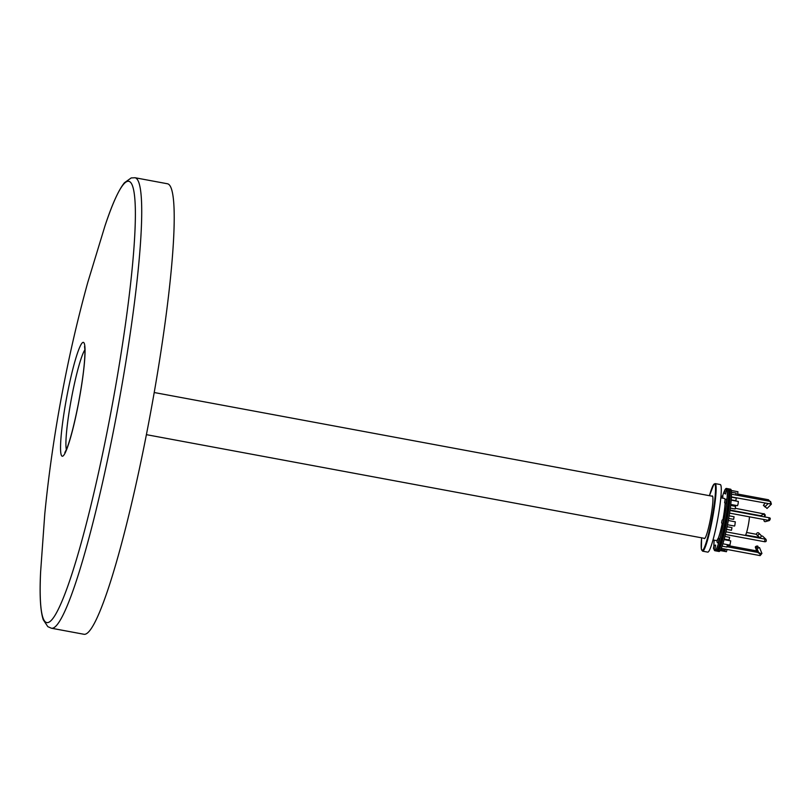 <?xml version="1.0" encoding="UTF-8"?>
<svg xmlns="http://www.w3.org/2000/svg" width="812" height="812" viewBox="0 0 812 812"><rect width="100%" height="100%" fill="white"/><g stroke="black" fill="none" stroke-linecap="round" stroke-linejoin="round"><path stroke-width="1.22" d="M712.997 539.939L716.681 540.63A21.427 2.355 -79.5 0 0 717.189 540.325M718.021 538.823A21.427 2.355 -79.5 0 0 722.183 523.649M722.974 519.609A21.427 2.355 -79.5 0 0 725.096 503.217M725.055 499.877A21.427 2.355 -79.5 0 0 724.507 498.497L720.823 497.807M714.093 549.318A31.668 3.471 -79.5 0 0 714.804 550.698A31.668 3.471 -79.5 0 0 723.665 522.035A31.668 3.471 -79.5 0 0 726.375 488.428A31.668 3.471 -79.5 0 0 724.994 489.829M724.446 490.945A31.668 3.471 -79.5 0 0 722.609 495.97M714.164 540.153A31.668 3.471 -79.5 0 0 713.87 546.09M716.986 551.043A31.668 3.471 -79.5 0 0 717.179 551.135L716.123 550.942A31.668 3.471 -79.5 0 0 724.974 522.289A31.668 3.471 -79.5 0 0 727.694 488.672L726.375 488.428M51.369 628.214L83.849 634.253A229.085 25.142 -79.5 0 0 147.896 426.96A229.085 25.142 -79.5 0 0 167.556 183.786L135.076 177.747A229.085 25.142 -79.5 0 1 115.405 420.92A229.085 25.142 -79.5 0 1 51.369 628.214L47.827 626.661L43.239 619.729C40.346 610.786 39.463 594.912 40.6 572.125A224.416 24.624 -79.5 0 0 60.24 605.204A224.416 24.624 -79.5 0 0 109.508 419.55A224.416 24.624 -79.5 0 0 135.32 208.349A224.416 24.624 -79.5 0 0 104.88 226.223L87.767 282.424C77.465 319.766 68.736 357.727 61.58 396.307C54.221 435.567 48.618 474.817 44.772 514.077L40.6 572.125M702.593 551.165L707.729 552.119A34.368 3.776 -79.5 0 0 717.341 521.03A34.368 3.776 -79.5 0 0 720.285 484.551L715.149 483.597L713.89 484.185L709.434 495.696A33.82 3.715 -79.5 0 1 715.433 486.561A33.82 3.715 -79.5 0 1 711.616 519.934A33.82 3.715 -79.5 0 1 703.588 549.125A33.82 3.715 -79.5 0 1 701.609 537.828L701.345 548.963L702.593 551.165A34.368 3.776 -79.5 0 0 712.205 520.076A34.368 3.776 -79.5 0 0 715.149 483.597M704.065 538.285A21.701 2.385 -79.5 0 0 704.38 538.61A21.701 2.385 -79.5 0 0 710.449 518.98A21.701 2.385 -79.5 0 0 712.307 495.949A21.701 2.385 -79.5 0 0 711.891 496.152M720.65 549.592L725.106 550.414L725.481 549.166M722.051 546.161L726.892 547.055L727.43 544.649M729.095 539.838L729.633 537.331L724.872 536.448M726.537 529.353L731.48 530.266L731.977 527.617L727.095 526.714M728.679 518.482L733.642 519.325L734.068 516.747L729.135 515.823M730.303 508.119L735.104 509.012L735.591 506.363L730.648 505.44M731.226 499.857L735.824 500.71L736.311 498.06L731.419 497.147M735.895 495.015L736.119 493.097L731.49 492.234M722.832 543.796L729.937 545.116L730.729 540.873L724.04 539.635M727.491 524.745L734.545 526.054L734.799 525.557L735.327 521.822L728.313 520.512M730.759 504.445L737.529 505.693L738.128 503.744L738.321 501.461L731.206 500.131M737.458 495.31L737.946 491.717L731.287 490.489M726.628 540.112L726.73 539.533M720.132 550.536L726.415 551.703L727.075 549.46M745.243 535.402A11.094 1.218 -79.5 0 0 748.268 525.374A11.094 1.218 -79.5 0 0 749.476 516.838M749.476 514.087A11.094 1.218 -79.5 0 0 749.222 513.6L730.029 510.037M717.179 551.135A31.668 3.471 -79.5 0 0 726.375 520.634A31.668 3.471 -79.5 0 0 728.75 488.865A31.668 3.471 -79.5 0 1 726.375 520.634A31.668 3.471 -79.5 0 1 717.179 551.135L717.707 551.236A31.668 3.471 -79.5 0 0 726.902 520.736A31.668 3.471 -79.5 0 0 729.277 488.966L730.597 489.21A31.668 3.471 -79.5 0 1 727.877 522.827A31.668 3.471 -79.5 0 1 719.026 551.48L717.707 551.236A31.668 3.471 -79.5 0 0 726.557 522.573A31.668 3.471 -79.5 0 0 729.277 488.966L727.694 488.672A31.668 3.471 -79.5 0 1 725.329 520.441A31.668 3.471 -79.5 0 1 716.123 550.942L714.804 550.698M761.017 538.336L760.803 538.123A1.35 0.974 -46.5 0 1 762.651 536.174L765.939 539.29A1.35 0.974 -46.5 0 0 765.056 539.127L725.989 531.819M769.035 517.914L769.137 517.741C770.537 517.894 770.629 518.817 769.411 520.533L765.32 521.649A1.35 1.025 -105.3 0 1 764.051 519.538M729.572 513.133L768.67 520.39A1.35 1.025 -105.3 0 0 769.411 520.533M731.521 494.203L770.558 501.461L771.4 504.13L767.025 508.485L765.127 506.566L767.99 503.724M731.429 496.924L771.4 504.13M765.269 506.424L763.381 505.318L765.219 507.114M761.808 516.381A1.35 1.117 -122.1 0 0 760.113 516.067M760.235 515.965L764.092 513.925A1.35 1.117 -122.1 0 1 764.752 516.32L764.001 516.787M757.291 535.138A1.35 1.167 -44.6 0 0 758.682 532.966A1.35 1.167 -44.6 0 0 756.764 534.854A1.35 1.167 -44.6 0 0 757.291 535.138M760.6 537.209A1.35 1.167 -44.6 0 1 759.555 537.442L756.764 534.854M756.368 547.4A1.35 0.579 -19.8 0 0 757.87 546.283A1.35 0.579 -19.8 0 0 756.408 546.192A1.35 0.579 -19.8 0 0 755.343 547.197A1.35 0.579 -19.8 0 0 756.368 547.4M758.357 552.931C756.388 550.962 756.368 550.566 758.317 551.754M758.662 552.586L757.017 548.587L759.514 547.562L761.92 553.439L760.641 553.632C758.438 552.241 758.296 552.505 760.215 554.434M713.636 547.055L713.494 548.536L713.636 547.055M713.789 546.638L713.596 548.08L713.941 546.669M714.012 545.786A2.406 2.406 0 0 1 715.646 545.116L714.793 549.744A2.406 2.406 0 0 1 713.494 548.536M717.006 541.472L717.524 539.198L717.006 541.472M717.158 540.741L717.493 539.706L717.351 540.772M717.524 539.198A2.406 2.406 0 0 1 719.168 538.518L718.305 543.157A2.406 2.406 0 0 1 717.016 541.939M721.635 522.908L722.132 520.137L721.635 522.908M721.695 522.268L722.01 520.685L721.807 522.289M722.132 520.137A2.406 2.406 0 0 1 723.776 519.467L722.903 524.095M724.791 502.212L725.116 499.776L724.791 502.212M724.74 502.06L725.035 500.253L724.74 502.06M725.116 499.776A2.406 2.406 0 0 1 726.76 499.106L725.898 503.744A2.406 2.406 0 0 1 724.608 502.526M724.649 491.524L724.74 490.042L724.649 491.524M724.497 491.94L724.69 490.499L724.497 491.94M724.74 490.042A2.406 2.406 0 0 1 726.385 489.372L725.522 494A2.406 2.406 0 0 1 724.233 492.793M720.873 497.817L721.229 496.629L721.178 497.878M721.127 497.837L721.168 497.33M720.934 497.827L721.056 497.309M721.229 496.629A2.406 2.406 0 0 1 722.863 495.959L722.721 498.162M84.915 349.81A52.323 5.745 -79.5 0 0 71.354 398.915A52.323 5.745 -79.5 0 0 66.361 449.625M78.419 403.716A57.855 6.344 -79.5 0 0 79.464 347.81A57.855 6.344 -79.5 0 0 60.555 446.042A57.855 6.344 -79.5 0 0 78.419 403.716M765.056 539.127L764.539 541.726C766.203 541.878 766.67 541.066 765.939 539.29M729.968 510.464L769.137 517.741L768.67 520.39M770.558 501.461L770.273 503.613M737.753 494.051L768.446 499.756L768.375 500.933M735.367 508.302L764.092 513.925M761.22 536.296A1.35 1.167 -44.6 0 0 760.945 535.26L758.682 532.966M759.555 537.442L745.578 535.037M760.641 553.632L760.144 555.611L761.92 553.439M712.631 496.284L154.219 392.521M704.796 538.417L146.393 434.653M84.549 346.48L84.925 350.073C85.057 361.675 82.885 379.539 78.388 403.676C74.196 424.869 70.228 440.104 66.472 449.381L64.828 452.599M104.88 226.223C111.995 204.553 118.522 190.059 124.439 182.751L131.209 177.929L135.076 177.747M729.135 539.98L724.192 539.067M725.37 534.448L764.539 541.726M765.168 503.196L763.381 505.318M769.776 501.308L768.446 499.756M749.283 513.631L760.611 515.732M764.752 516.32L764.051 513.631M746.573 532.479L756.479 534.316M760.945 535.26L761.351 536.204M760.56 537.493L759.453 537.615M758.388 547.704L757.87 546.283M756.764 551.155L755.343 547.197M727.339 545.461L756.672 550.912M721.198 548.374L760.144 555.611M727.065 546.72L758.936 552.637M721.624 522.887A2.406 2.406 0 0 0 722.913 524.105"/></g></svg>
